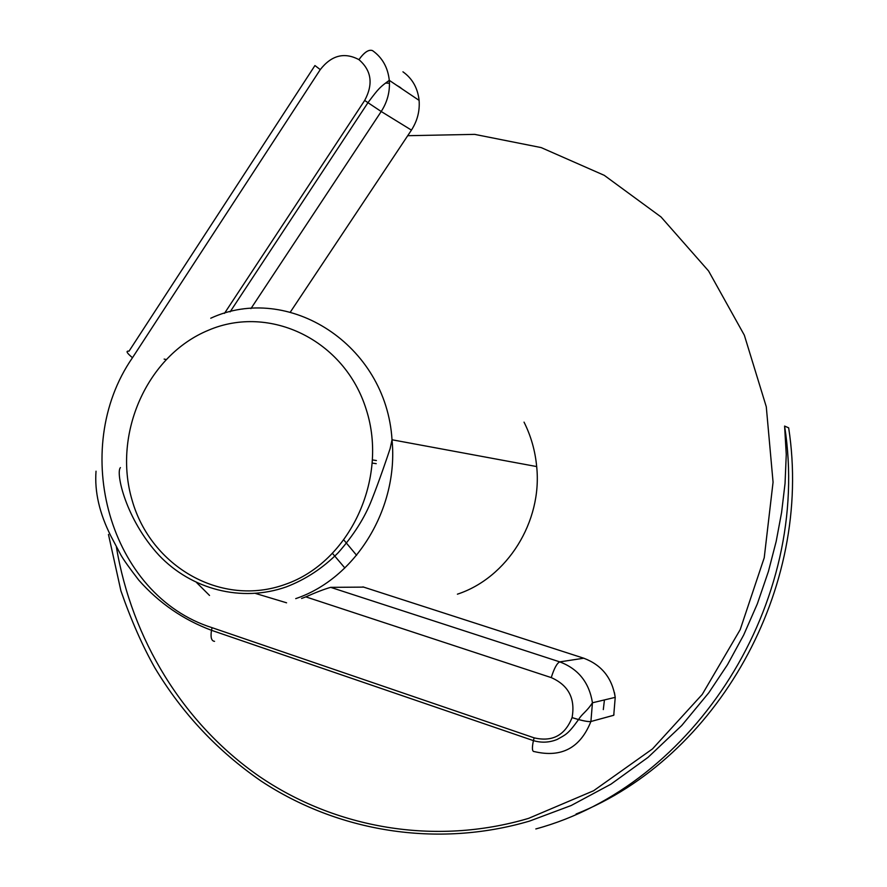 <?xml version="1.0" encoding="UTF-8"?>
<svg xmlns="http://www.w3.org/2000/svg" width="887" height="887" viewBox="0 0 887 887"><rect width="100%" height="100%" fill="white"/><g stroke="black" fill="none" stroke-linecap="round" stroke-linejoin="round"><path stroke-width="1.33" d="M457.404 594.179C507.142 577.892 542.511 521.756 536.679 466.562C535.194 450.818 530.98 436.005 524.04 422.134M301.58 598.47L305.838 596.873L551.259 677.601C568.556 685.285 575.486 698.612 572.071 717.594L572.06 717.627C565.008 735.367 552.368 742.109 534.14 737.851L212.093 627.686C109.423 595.421 68.798 449.62 132.485 357.716C126.708 352.915 125.555 350.731 129.025 351.174L314.94 65.549L320.262 69.607L132.485 357.716M363.648 587.116L330.651 587.349C324.143 589.212 315.872 592.383 305.838 596.873M332.658 553.599L344.855 567.979M255.478 593.436L286.579 602.805M372.662 459.965L376.387 460.53M356.596 555.295L344.067 540.261M576.062 814.033C716.851 758.163 813.534 588.757 788.665 427.844L784.596 426.07C812.403 602.694 694.111 786.093 535.826 828.946M295.715 598.636C355.643 578.501 398.84 508.473 392.021 439.775C386.211 344.333 288.164 282.41 210.751 318.222M411.435 130.112L381.21 111.507C387.431 101.839 390.125 91.45 389.293 80.351C387.896 67.501 382.33 57.6 372.584 50.659C368.87 49.184 364.324 52.178 358.947 59.662C371.52 70.516 373.438 84.099 364.69 100.431L224.466 313.377M290.326 312.113L411.324 130.278C417.322 121.02 419.917 111.052 419.096 100.386C417.744 88.046 412.366 78.522 402.942 71.814M418.731 97.393L419.096 100.386L389.293 80.351C380.19 86.959 378.904 87.968 367.961 102.681L381.21 111.507L250.921 308.621M230.099 311.88L367.961 102.681L364.69 100.431M214.554 641.334C211.416 641.057 210.396 637.376 211.483 630.302L212.093 627.686M372.551 50.626C368.837 49.173 364.291 52.178 358.925 59.64C344.4 51.934 331.505 55.249 320.262 69.607M613.981 714.423L613.76 715.255L590.897 721.508C588.957 721.874 584.843 721.231 578.546 719.579L572.06 717.627M614.469 692.714L615.223 697.359L613.749 715.288L590.897 721.508C580.309 747.985 561.427 758.008 534.251 751.577C532.133 751.699 531.856 748.051 533.42 740.623C541.502 742.996 549.408 742.596 557.147 739.459C565.917 734.491 567.769 734.514 578.546 719.579L578.546 719.579C582.26 713.47 586.617 711.829 592.449 702.781L590.908 721.475C588.968 721.841 584.855 721.198 578.557 719.557L572.071 717.594M362.905 586.872L583.768 658.221L559.764 661.879C556.958 663.166 554.131 668.41 551.259 677.601M330.651 587.349L559.764 661.879C578.324 668.887 589.223 682.524 592.449 702.781L615.223 697.359C612.119 677.967 601.63 664.917 583.768 658.221L584.555 658.487M96.029 471.197C94.477 491.697 99.433 513.329 110.897 536.092L120.82 554.874C123.371 559.486 129.347 567.902 138.76 580.12C159.05 603.027 183.299 619.758 211.483 630.302L533.42 740.623L534.14 737.851M196.626 582.604L209.532 595.454M402.266 89.066L399.849 87.17M399.826 87.148L396.799 85.396M389.448 83.234L385.778 83.056M603.304 709.6L604.435 699.932M164.139 359.08L165.958 359.49M208.523 330.208C147.12 355.399 112.405 433.787 132.085 500.146C150.857 566.826 221.528 607.562 285.392 584.333C349.556 562.147 388.717 478.792 366.231 409.484C344.699 339.799 269.581 304.03 208.523 330.208M116.408 547.079C131.697 638.707 182.866 723.26 258.893 776.125C335.142 828.358 434.918 846.12 528.552 818.379L593.591 790.749L652.499 748.905L702.249 694.41L740.179 629.67L764.228 557.746L773.065 482.173L766.279 406.745L744.337 335.197L708.569 270.967L661.026 216.949L604.269 175.338L541.159 147.586L474.667 134.369L407.721 135.7M536.679 466.562L392.021 439.775L390.136 448.589C387.508 456.55 378.982 481.619 371.819 499.603C364.923 517.465 353.691 535.194 338.135 552.801C322.857 568.146 305.56 579.51 286.257 586.906C241.264 602.728 191.426 589.334 159.117 555.439C125.666 519.305 115.465 472.671 120.421 467.604M372.473 463.114L376.221 463.668M108.469 534.451L120.909 590.864C131.232 620.39 142.53 646.024 154.837 667.8C182.035 713.17 217.437 750.912 261.055 781.026C337.548 831.529 436.459 848.438 529.517 821.096L571.195 805.507L610.955 784.163L648.053 757.354L681.759 725.488L708.768 692.791L727.451 664.762L743.683 635.003L757.354 603.803L768.408 571.472L776.18 541.403L781.591 512.475L785.05 483.404L786.259 454.499L784.596 426.07"/></g></svg>
